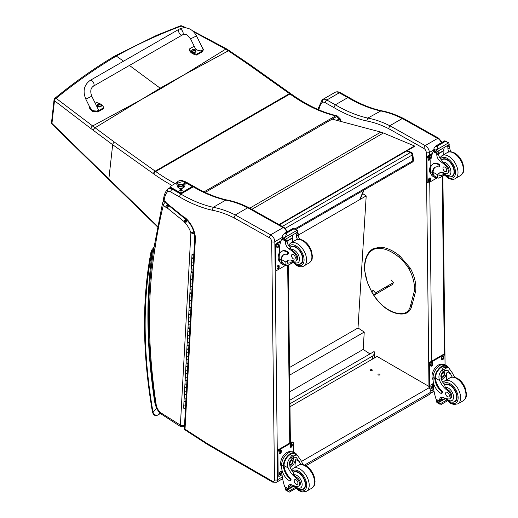 <?xml version="1.0" encoding="UTF-8"?>
<svg xmlns="http://www.w3.org/2000/svg" width="518" height="518" viewBox="0 0 518 518"><rect width="100%" height="100%" fill="white"/><g stroke="black" fill="none" stroke-linecap="round" stroke-linejoin="round"><path stroke-width="0.78" d="M183.333 75.246L160.845 88.656A88.468 51.075 -120 0 1 160.153 88.164L184.084 74.812L225.719 49.132L193.602 31.799M336.719 120.344L339.109 118.965A2.208 0.725 -44.3 0 1 340.125 118.777L337.723 116.31A2.208 0.725 135.7 0 0 336.706 116.498A2.208 1.276 -120 0 0 335.69 115.864A2.208 1.593 -77.2 0 1 336.629 115.702C321.788 112.296 306.604 105.024 291.071 93.881L290.566 93.525A2.208 1.12 125.4 0 0 289.465 93.635L155.212 171.147L114.413 142.133L95.079 127.771L160.153 88.164L129.442 65.436M123.562 61.176L116.291 56.067L115.048 55.86L156.74 35.276L180.27 25.9A2.208 1.301 69.2 0 1 180.27 25.9A2.208 1.301 69.2 0 1 181.229 26.081A2.208 1.042 -65.8 0 1 181.954 25.952A2.208 1.042 -65.8 0 1 181.973 25.958M136.94 102.033L92.657 125.952L56.099 98.323A2.208 1.224 51 0 0 54.869 98.297C74.469 82.2 94.522 68.052 115.028 55.866L115.048 55.86M336.629 115.702L336.629 115.702A2.208 2.208 0 0 1 337.723 116.31M229.435 50.66A2.208 1.055 123.1 0 0 229.409 50.647A2.208 1.055 123.1 0 0 228.386 50.809L225.719 49.132A2.208 1.107 121 0 1 226.735 48.97L192.372 30.672M184.887 27.739L181.229 26.081C159.071 34.285 137.432 44.283 116.291 56.067C95.442 68.525 75.375 82.608 56.099 98.323A2.208 1.425 129.1 0 0 54.481 100.738L90.903 128.522A86.351 39.206 56.6 0 1 93.266 130.309L112.671 144.716L108.851 178.943L51.949 123.426A2.208 1.224 135.6 0 0 52.15 124.249L52.15 124.249A2.208 1.224 135.6 0 0 52.176 124.275M93.266 130.309A2.208 1.178 -52.2 0 1 95.079 127.771L92.657 125.952A2.208 1.243 -53.7 0 0 90.903 128.522M90.08 80.452L179.189 29.15A3.309 1.91 60.1 0 1 179.377 29.066A3.309 1.91 60.1 0 1 182.582 31.229A3.309 1.91 60.1 0 1 182.491 34.894A3.309 1.91 60.1 0 1 182.304 34.978A3.309 1.91 60.1 0 1 179.099 32.815A3.309 1.91 60.1 0 1 179.189 29.15A3.309 1.91 60.1 0 1 179.377 29.066A3.309 1.91 60.1 0 1 182.582 31.229A3.309 1.91 60.1 0 1 182.491 34.894L93.382 86.189A3.309 1.91 60.1 0 0 93.473 82.524A3.309 1.91 60.1 0 0 90.268 80.368A3.309 1.91 60.1 0 0 90.08 80.452C83.987 85.03 82.569 91.259 85.82 99.145L91.757 96.212L97.967 108.761C99.851 112.212 91.854 111.7 90.339 108.275L85.82 99.145M95.215 103.192L96.342 102.545A9.104 5.802 -174.2 0 1 103.691 107.738L97.824 111.117L92.502 110.735L89.646 106.876M89.569 107.213L89.484 108.061L92.418 111.577L97.74 111.959L103.6 108.586L103.691 107.738M201.91 46.86L203.47 49.527L202.564 50.816L196.704 54.189A9.104 5.802 -174.2 0 1 189.355 48.996L194.205 46.206M190.566 38.85L195.079 47.98C196.594 51.399 204.591 51.91 202.706 48.465L196.503 35.91L190.566 38.85L187.102 35.069C186.778 34.382 183.424 34.143 182.491 34.894M189.355 48.996L189.271 49.845A9.104 5.802 5.8 0 0 196.62 55.037L202.48 51.664L203.47 49.527M196.704 54.189L196.62 55.037M101.392 105.653A2.176 1.386 -174.2 0 1 101.392 105.814A2.176 1.386 -174.2 0 1 99.093 106.973A2.176 1.386 -174.2 0 1 97.073 105.374A2.176 1.386 -174.2 0 1 97.099 105.219M97.306 104.565A2.176 1.386 5.8 0 0 97.099 105.063L97.798 104.086A2.091 1.334 -174.2 0 1 98.006 103.988A2.091 1.334 -174.2 0 1 98.006 103.982L97.798 104.086A2.091 1.334 -174.2 0 0 97.798 105.976A2.091 1.334 -174.2 0 0 100.751 106.158A2.091 1.334 -174.2 0 0 100.757 104.267L101.424 105.497A2.176 1.386 5.8 0 0 101.321 104.973M100.013 105.186A1.075 0.68 -174.2 0 0 100.175 105.089L100.233 105.109A2.823 1.774 -115.8 0 0 99.864 104.681L99.87 104.299A2.823 1.276 -51.2 0 1 100.239 104.196A1.153 0.738 5.8 0 0 100.045 104.06A2.823 1.599 121.3 0 0 99.65 104.144L99.048 104.105A2.823 1.787 -116.2 0 0 98.627 103.976L98.679 104.04A1.075 0.68 -174.2 0 0 98.537 104.118M99.819 104.973L99.87 104.299M98.627 103.976A1.153 0.738 5.8 0 0 98.426 104.086A2.823 1.463 56.6 0 1 98.828 104.235L98.828 104.617A2.823 1.586 121 0 0 98.426 104.999A1.153 0.738 5.8 0 0 98.621 105.135A2.823 1.289 -50.9 0 1 99.042 104.772L99.644 104.811A2.823 1.47 56.2 0 1 100.039 105.225A1.153 0.738 5.8 0 0 100.233 105.109M98.828 104.235L98.821 104.953M98.815 104.914L98.808 105.374M195.972 51.204A2.176 1.386 -174.2 0 1 195.972 51.366A2.176 1.386 -174.2 0 1 193.674 52.525A2.176 1.386 -174.2 0 1 191.654 50.926A2.176 1.386 -174.2 0 1 191.679 50.77M192.392 49.637A2.091 1.334 -174.2 0 1 192.579 49.54A2.091 1.334 -174.2 0 1 192.586 49.54A2.823 2.823 0 0 1 195.338 49.819L195.338 49.819A2.091 1.334 -174.2 0 1 195.331 51.709A2.091 1.334 -174.2 0 1 192.379 51.528A2.091 1.334 -174.2 0 1 192.392 49.637M194.593 50.738A1.075 0.68 -174.2 0 0 194.755 50.647L194.813 50.66A2.823 1.774 -115.8 0 0 194.444 50.233L194.451 49.851A2.823 1.276 -51.2 0 1 194.82 49.747A1.153 0.738 5.8 0 0 194.626 49.611A2.823 1.599 121.3 0 0 194.231 49.696L193.628 49.657A2.823 1.787 -116.2 0 0 193.201 49.527L193.259 49.592A1.075 0.68 -174.2 0 0 193.117 49.67M194.392 50.524L194.451 49.851M193.201 49.527A1.153 0.738 5.8 0 0 193.007 49.637A2.823 1.463 56.6 0 1 193.408 49.786L193.402 50.168A2.823 1.586 121 0 0 193.007 50.55A1.153 0.738 5.8 0 0 193.201 50.686A2.823 1.289 -50.9 0 1 193.622 50.324L194.224 50.363A2.823 1.47 56.2 0 1 194.619 50.777A1.153 0.738 5.8 0 0 194.813 50.66M193.408 49.786L193.395 50.505M193.395 50.466L193.389 50.926M406.604 151.042L410.334 152.532A2.208 1.45 -68.2 0 1 411.389 152.402L407.167 150.712M412.762 154.183A2.208 1.068 173 0 1 412.114 155.07L412.82 160.826A2.208 1.068 -7 0 0 413.468 159.939L412.762 154.183A2.208 2.208 0 0 0 411.389 152.402M294.969 228.865L412.82 160.826A2.208 1.276 60 0 1 412.38 162.121A2.208 2.208 0 0 0 413.468 159.939M282.316 226.444L410.334 152.532A2.208 1.276 60 0 1 412.114 155.07L285.353 228.257M289.905 400.149L374.119 351.528L374.76 353.405L372.837 355.918L372.643 359.019M289.95 403.768L372.837 355.918M362.341 193.356L366.2 195.895L358.009 327.965L364.245 332.057L363.163 349.436L369.981 353.917M366.2 195.895L298.232 235.133M289.808 391.789L363.163 349.436M289.614 375.142L364.245 332.057M289.53 367.508L358.009 327.965M372.002 369.755A0.965 0.557 180 0 1 372.287 370.15A0.965 0.557 180 0 1 371.322 370.707A0.965 0.557 180 0 1 370.357 370.15A0.965 0.557 180 0 1 370.953 369.632A0.965 0.557 180 0 1 372.002 369.755M379.642 374.171A0.965 0.557 180 0 1 379.927 374.566A0.965 0.557 180 0 1 378.962 375.123A0.965 0.557 180 0 1 377.998 374.566A0.965 0.557 180 0 1 378.593 374.048A0.965 0.557 180 0 1 379.642 374.171M305.911 465.753C302.583 464.232 300.123 464.063 298.536 465.261A13.248 7.647 60 0 1 305.031 465.844A13.248 7.647 60 0 1 313.791 477.505A13.248 7.647 60 0 1 311.784 488.202C315.844 484.647 314.445 484.019 315.041 481.468L314.083 476.133C312.354 471.471 309.635 468.013 305.911 465.753L429.254 394.554A4.416 2.551 -120 0 0 430.173 392.54L304.513 465.086M428.962 386.434L377.098 356.449L289.983 406.74M430.173 388.804L430.173 392.54M301.47 461.441L429.357 387.6M249.773 208.152L380.847 132.084L330.698 118.745M380.847 132.084A35.321 20.467 59.9 0 1 383.404 132.996L414.458 145.972L414.51 146.452L279.098 225.032L279.047 224.553L414.458 145.972M273.64 222.293L279.047 224.553M391.161 279.96L393.408 282.601L375.479 292.961L374.223 295.04L392.605 284.427M386.609 287.212L388.124 286.124L386.609 287.212M375.479 292.961L373.051 290.112L371.795 292.191L374.223 295.04M423.685 148.349L425.168 145.603L389.821 125.732L388.61 128.632L423.685 148.349A3.309 1.91 60 0 1 426.256 152.486L426.327 158.43M441.349 142.774A5.517 3.186 60 0 0 437.658 138.39L438.733 138.267L403.716 118.577L402.311 118.518L437.658 138.39L425.168 145.603A5.517 3.186 -120 0 1 429.377 152.467A2.208 1.256 179.3 0 1 426.256 152.486M442.139 142.321L438.778 138.287M402.311 118.518L389.821 125.732M318.868 109.848A704.681 406.85 60 0 1 318.946 109.544A30.905 17.845 60 0 1 322.118 102.376A6.624 3.827 60 0 1 325.265 102.726L333.793 107.511A153.27 88.487 -120 0 0 366.738 120.979L367.819 118.085L381.248 110.703C370.771 108.379 360.004 103.976 348.951 97.488L347.837 97.598A151.062 87.212 -120 0 0 380.309 110.871A122.067 70.474 60 0 1 402.292 118.531M318.946 109.544L318.363 108.126M322.118 102.376L322.468 99.624L322.092 99.935L318.343 108.197M333.793 107.511L335.347 104.804L347.837 97.598L339.296 92.8A2.208 1.295 -60.7 0 1 340.397 92.69L348.938 97.481M389.808 125.738A122.067 70.474 -120 0 0 367.819 118.085A151.062 87.212 60 0 1 335.347 104.804L326.806 100.006A8.832 5.096 -120 0 0 322.474 99.618L334.958 92.411A8.832 5.096 60 0 1 334.965 92.411A8.832 5.096 60 0 1 339.296 92.8L326.806 100.006A2.208 1.295 119.3 0 0 325.265 102.726M195.377 239.148L194.736 238.157L184.369 428.159A2.208 1.347 3.1 0 0 185.017 429.182L195.377 239.148A18.765 10.833 -120 0 0 185.535 218.039A3.82 2.201 -120 0 0 184.214 217.385A2.046 1.178 60 0 1 184.078 217.282A6.281 3.626 60 0 1 183.845 217.107L166.984 203.457A6.281 3.626 60 0 1 166.641 203.192A1.638 0.945 60 0 1 166.576 203.14A1.638 0.945 60 0 1 166.446 203.011A4.293 2.48 -120 0 0 165.002 201.424L164.122 200.712A2.208 1.405 5.7 0 1 163.487 199.585L163.487 199.585C163.902 195.357 165.255 191.88 167.547 189.161L170.325 187.464L167.923 188.85A8.832 5.096 -120 0 0 167.923 188.85L167.573 191.608A6.624 3.827 60 0 1 170.72 191.951L179.241 196.736L180.801 194.036L193.292 186.823L194.399 186.72C205.452 193.201 216.22 197.604 226.703 199.935L225.764 200.103A122.067 70.474 60 0 1 247.746 207.757M278.703 224.411L249.132 207.789L247.759 207.744L283.113 227.616L284.227 227.519M286.804 232.006A5.517 3.186 60 0 0 283.113 227.616L270.623 234.829L235.269 214.957L234.058 217.858L269.14 237.574L270.623 234.829A5.517 3.186 -120 0 1 274.831 241.692A2.208 1.256 179.3 0 1 271.71 241.718L274.482 479.713A3.309 1.91 60 0 1 272.138 481.099L207.763 443.881A26.496 15.294 60 0 1 206.158 442.871L185.017 429.182A2.208 1.198 122.9 0 0 185.379 430.134L206.501 443.809L206.158 442.871M247.759 207.744L235.269 214.957A122.067 70.474 -120 0 0 213.274 207.31L225.764 200.103A151.062 87.212 -120 0 1 193.292 186.823L184.887 182.103M206.507 443.816L208.223 444.891A2.208 1.276 -60 0 1 207.763 443.881M179.241 196.736A153.27 88.487 -120 0 0 212.192 210.204L213.274 207.31A151.062 87.212 60 0 1 180.801 194.036L172.261 189.238A8.832 5.096 -120 0 0 167.929 188.843M194.736 238.157L194.736 238.138C194.567 231.041 191.55 224.598 185.677 218.829L185.412 218.654M185.535 218.039L185.677 218.829M184.214 217.385L185.36 218.654M184.078 217.282L184.019 217.916A2.208 0.997 -51 0 1 183.845 217.107M166.984 203.457L167.21 204.312L166.246 203.464L165.002 201.424M166.641 203.192L166.815 204.008M166.446 203.011L166.246 203.451M167.573 191.608A30.905 17.845 60 0 0 164.122 200.712A2.208 0.997 129 0 0 164.29 201.521L165.197 202.253M163.966 201.314L163.966 201.314A3.089 1.787 60 0 1 164.038 201.275L163.966 201.314A3.089 3.089 0 0 0 162.51 203.263A3.089 2.156 13.7 0 0 163.325 205.251L165.618 207.103A4.895 2.823 -120 0 0 166.654 207.763L167.456 204.513M187.386 220.513L185.431 223.141A17.884 10.328 60 0 1 190.889 232.731A3.089 0.803 -19 0 0 193.887 232.025M187.108 220.215L184.453 222.131A4.649 2.687 -120 0 0 185.431 223.141M167.275 204.364L165.618 207.103M165.229 202.279A3.089 1.399 129 0 0 163.325 205.251A703.8 406.339 60 0 0 154.746 249.916L153.872 248.193L162.51 203.263M166.654 207.763A1.988 1.146 60 0 1 166.919 207.776L167.547 204.584M166.919 207.776A0.906 0.524 60 0 1 167.23 207.951L168.991 205.076M167.23 207.951A0.913 0.524 60 0 1 167.282 207.996L169.082 205.154M167.282 207.996L184.007 221.529L185.612 218.79M184.007 221.529A1.172 0.673 60 0 1 184.117 221.626L185.871 219.004M184.117 221.626A0.706 0.408 60 0 1 184.266 221.782L186.467 219.567M155.037 402.007L154.701 402.02L155.063 402.182M153.943 247.714L152.46 251.068L153.587 250.006M160.496 413.429L157.906 414.924C155.575 415.578 153.95 414.698 153.024 412.289A2.208 0.971 170.2 0 1 152.409 411.765L152.409 411.765C153.341 415.164 155.109 416.265 157.718 415.073L160.522 413.455M437.173 177.642A10.017 5.86 -60.7 0 1 434.576 177.247A10.017 5.86 -60.7 0 1 432.426 173.219L433.08 172.837A9.084 5.316 -60.7 0 0 435.029 176.437L438.811 178.198L444.185 175.097M437.522 177.836L437.231 174.572A15.391 8.884 60 0 1 438.727 173.277A15.391 8.884 60 0 1 445.247 173.439A4.863 2.81 60 0 0 447.312 173.491A4.863 2.81 60 0 0 446.043 166.207L446.853 165.741A4.863 2.81 60 0 1 448.122 173.018L447.312 173.491M439.646 172.863A15.391 8.884 -120 0 0 438.979 173.562L438.966 175.809L442.022 175.343L443.466 174.281M432.426 173.219L432.413 172.611A12.516 7.226 -120 0 1 434.997 167.359A12.516 7.226 -120 0 1 438.519 166.906A1.386 0.803 -120 0 0 438.908 166.854A1.386 0.803 -120 0 0 439.115 165.734A1.386 0.803 -120 0 0 438.202 164.51A10.833 6.255 -120 0 0 432.886 164.038A10.833 6.255 -120 0 0 430.646 169.114L430.672 171.633A10.017 5.86 119.3 0 0 432.847 176.275L434.576 177.247M438.811 178.198L444.347 175.265M430.859 167.036L430.788 160.891A46.937 27.098 60 0 1 433.197 151.599L433.65 151.029M446.043 166.207A24.34 14.051 60 0 0 440.527 161.499A5.679 3.276 60 0 1 436.803 155.057A31.287 18.065 60 0 1 436.752 153.593A1.101 0.667 -59 0 1 436.752 153.542L436.784 151.826M436.752 153.542L438.5 152.538A1.042 0.602 -120 0 0 437.82 151.308M436.039 152.337L433.547 150.647A3.717 2.15 -120 0 0 433.65 150.168L434.065 148.206L436.098 145.836L437.691 145.849L437.833 146.814L436.7 149.689L448.646 142.793L449.093 143.907A3.717 2.15 -120 0 0 449.21 144.509L436.039 152.337L449.21 144.509M444.832 140.792L448.646 142.793L445.312 141.446L444.832 140.792L446.568 141.77M432.886 164.038L433.54 163.656A10.833 6.255 60 0 1 438.856 164.135A1.386 0.803 60 0 1 439.776 165.352A1.386 0.803 60 0 1 439.562 166.472L438.908 166.854M433.08 172.837L433.067 172.235A12.516 7.226 60 0 1 435.334 167.184M438.539 153.794L443.965 150.66A59.324 34.253 -120 0 0 443.777 154.617M443.563 150.434L443.965 150.66M438.526 153.483L443.537 150.589A42.068 24.288 -120 0 1 444.308 147.565M438.5 152.538A31.287 18.065 -120 0 0 438.552 154.047A5.679 3.276 -120 0 0 441.809 160.146L441.75 160.794L442.819 162.082A24.34 14.051 60 0 1 446.853 165.741M433.65 150.168L435.981 151.483L436.7 149.689M430.348 166.252L430.834 164.989M435.981 151.483A3.717 2.15 -120 0 0 436.098 152.078M444.871 140.741L435.742 146.018L437.833 146.814M448.899 151.949A5.679 3.276 -120 0 1 447.908 148.647A31.287 18.065 -120 0 1 447.85 147.138L449.598 146.128A1.101 0.622 -62.5 0 1 449.598 146.18A31.287 18.065 -120 0 0 449.656 147.636A5.679 3.276 -120 0 0 451.184 151.839M449.598 146.128L448.212 145.305M447.85 147.138A1.042 0.602 -120 0 0 447.176 145.908M431.131 174.19A9.084 5.316 -60.7 0 1 429.603 170.286A9.084 5.316 -60.7 0 1 430.834 165.074M437.347 177.739L428.781 182.686A2.208 1.295 -60.7 0 1 427.674 182.796A2.208 1.295 -60.7 0 1 427.195 181.773L426.929 159.091A2.208 1.295 -60.7 0 1 428.47 156.371L432.154 154.247M430.6 178.665L430.607 179.578A1.515 0.887 -60.7 0 1 429.966 181.106A1.515 0.887 -60.7 0 1 428.794 181.52A1.515 0.887 -60.7 0 1 428.464 180.814L428.451 179.908A1.515 0.887 -60.7 0 1 429.098 178.373A1.515 0.887 -60.7 0 1 430.27 177.965A1.515 0.887 -60.7 0 1 430.6 178.665L429.972 178.315L429.985 179.222A1.515 0.887 -60.7 0 1 428.541 181.229M430.348 157.343L430.361 158.255A1.515 0.887 -60.7 0 1 429.713 159.784A1.515 0.887 -60.7 0 1 428.541 160.198A1.515 0.887 -60.7 0 1 428.211 159.492L428.205 158.586A1.515 0.887 -60.7 0 1 428.846 157.051A1.515 0.887 -60.7 0 1 430.018 156.643A1.515 0.887 -60.7 0 1 430.348 157.343L429.726 156.993L429.733 157.899A1.515 0.887 -60.7 0 1 428.295 159.907M427.674 182.796L427.052 182.446A2.208 1.295 -60.7 0 1 426.573 181.423L426.308 158.741A2.208 1.295 -60.7 0 1 427.849 156.022L432.465 153.354M429.895 177.901A1.515 0.887 -60.7 0 1 429.972 178.315M429.642 156.578A1.515 0.887 -60.7 0 1 429.726 156.993M450.071 176.865A9.933 5.737 -120 0 0 452.369 176.424A9.933 5.737 -120 0 0 452.369 164.951A9.933 5.737 -120 0 0 442.43 159.214A9.933 5.737 -120 0 0 441.556 159.939M444.82 167.113A2.648 1.528 -120 0 0 443.525 166.997A2.648 1.528 -120 0 0 443.525 170.059A2.648 1.528 -120 0 0 446.173 171.587A2.648 1.528 -120 0 0 446.574 169.451A2.648 1.528 -120 0 0 444.82 167.113M452.266 377.098A15.391 8.884 60 0 1 450.738 374.125L447.843 370.24L444.295 370.435L441.187 374.268L441.381 379.526A15.391 8.884 60 0 0 444.787 385.23L445.24 387.399A15.391 8.884 60 0 0 448.594 390.281L447.785 390.747A15.391 8.884 60 0 1 439.633 380.536C438.338 377.117 438.817 373.99 441.064 371.141L443.272 367.838L447.364 367.502L441.064 371.141M447.364 367.502L448.821 367.955L452.486 373.115A15.391 8.884 -120 0 0 454.778 377.292M433.449 387.341L431.183 388.649A2.208 1.295 -60.7 0 1 430.082 388.759A2.208 1.295 -60.7 0 1 429.597 387.736L429.338 365.054A2.208 1.295 -60.7 0 1 430.872 362.341L443.363 355.128A2.208 1.295 -60.7 0 1 444.463 355.018A2.208 1.295 -60.7 0 1 444.949 356.041L445.046 364.769A10.017 5.86 119.3 0 0 437.334 367.495A10.017 5.86 119.3 0 0 433.074 377.596L433.106 380.115A10.833 6.255 -120 0 0 440.87 393.324A1.386 0.803 -120 0 0 441.55 393.389A1.386 0.803 -120 0 0 441.135 391.258A12.516 7.226 -120 0 1 434.816 378.574L433.074 377.596M441.55 393.389L442.204 393.007A1.386 0.803 60 0 0 441.789 390.883A12.516 7.226 60 0 1 435.47 378.198L435.47 377.544L434.816 377.926L434.816 378.574M434.816 377.926A10.017 5.86 -60.7 0 1 439.309 368.201A10.017 5.86 -60.7 0 1 446.788 365.747A10.017 5.86 -60.7 0 1 448.478 367.761M441.841 397.164A5.679 3.276 60 0 0 441.407 398.815A31.287 18.065 60 0 0 441.388 400.284A1.042 0.602 60 0 1 441.174 400.77L439.672 401.638L436.085 399.242A46.937 27.098 60 0 1 433.424 387.108L433.372 382.465M446.581 400.116L439.665 404.105L438.914 402.816A3.717 2.15 60 0 1 439.018 402.344L436.525 400.647L437.211 400.252M436.525 400.647L436.467 400.906A3.717 2.15 60 0 1 436.583 401.508L437.03 402.622L439.665 404.105M435.47 377.544A9.084 5.316 -60.7 0 1 439.568 368.758A9.084 5.316 -60.7 0 1 446.328 366.556L448.821 367.955M446.412 379.882A59.324 34.253 60 0 1 447.157 372.112L445.279 376.456L441.595 380.005M444.813 370.169A6.617 3.872 -60.7 0 1 444.463 373.316M442.236 377.292A6.617 3.872 -60.7 0 1 441.006 378.451M443.259 371.186A4.416 2.584 -60.7 0 1 443.272 372.293M443.143 397.448L441.44 398.433M432.757 372.215L433.333 370.836M447.785 390.747A4.863 2.81 60 0 1 450.738 395.04A4.863 2.81 60 0 1 449.941 398.763A4.863 2.81 60 0 1 448.756 398.97A24.34 14.051 60 0 1 443.285 397.507A5.679 3.276 60 0 0 440.831 397.429A5.679 3.276 60 0 0 439.659 399.818A31.287 18.065 60 0 0 439.64 401.243A1.101 0.667 -58.8 0 0 439.64 401.288L441.388 400.284M433.1 379.733A9.084 5.316 -60.7 0 1 434.052 369.502A9.084 5.316 -60.7 0 1 442.385 364.394M429.027 387.794A2.208 1.295 -60.7 0 1 428.975 387.386L428.71 364.704A2.208 1.295 -60.7 0 1 430.251 361.985L442.741 354.778A2.208 1.295 -60.7 0 1 443.842 354.668L444.463 355.018M441.543 359.149L441.537 358.242A1.515 0.887 -60.7 0 1 442.178 356.708A1.515 0.887 -60.7 0 1 443.35 356.3A1.515 0.887 -60.7 0 1 443.68 356.999L443.693 357.906A1.515 0.887 -60.7 0 1 443.045 359.44A1.515 0.887 -60.7 0 1 441.873 359.848A1.515 0.887 -60.7 0 1 441.543 359.149M430.62 365.455L430.607 364.549A1.515 0.887 -60.7 0 1 431.254 363.014A1.515 0.887 -60.7 0 1 432.42 362.606A1.515 0.887 -60.7 0 1 432.75 363.312L432.763 364.219A1.515 0.887 -60.7 0 1 432.116 365.747A1.515 0.887 -60.7 0 1 430.944 366.161A1.515 0.887 -60.7 0 1 430.62 365.455M430.866 386.778L430.853 385.871A1.515 0.887 -60.7 0 1 431.5 384.337A1.515 0.887 -60.7 0 1 432.672 383.929A1.515 0.887 -60.7 0 1 433.003 384.634L433.009 385.541A1.515 0.887 -60.7 0 1 432.368 387.069A1.515 0.887 -60.7 0 1 431.196 387.483A1.515 0.887 -60.7 0 1 430.866 386.778M442.974 356.235A1.515 0.887 -60.7 0 1 443.058 356.649L443.065 357.556A1.515 0.887 -60.7 0 1 441.627 359.563M432.044 362.542A1.515 0.887 -60.7 0 1 432.129 362.956L432.141 363.869A1.515 0.887 -60.7 0 1 430.698 365.87M432.297 383.864A1.515 0.887 -60.7 0 1 432.375 384.278L432.388 385.191A1.515 0.887 -60.7 0 1 430.944 387.192M441.33 375.304A2.085 1.217 119.3 0 0 442.294 373.575M441.252 375.848A2.085 1.217 119.3 0 0 441.705 376.767A2.085 1.217 119.3 0 0 443.79 375.55A2.085 1.217 119.3 0 0 443.745 373.135A2.085 1.217 119.3 0 0 442.722 373.232M441.252 375.945A2.26 1.321 119.3 0 0 442.884 376.871A2.26 1.321 119.3 0 0 444.444 374.067A2.26 1.321 119.3 0 0 442.78 373.193A2.26 1.321 119.3 0 0 441.252 375.919A2.26 1.321 119.3 0 0 441.252 375.945M441.142 376.003A2.415 1.412 119.3 0 0 442.916 376.975A2.415 1.412 119.3 0 0 444.554 374.061A2.415 1.412 119.3 0 0 442.838 373.031A2.415 1.412 119.3 0 0 441.142 376.003M444.554 373.996A2.584 1.515 119.3 0 0 444.554 373.925A2.584 1.515 119.3 0 0 443.991 372.695A2.584 1.515 119.3 0 0 441.996 373.4A2.584 1.515 119.3 0 0 440.896 376.01A2.584 1.515 119.3 0 0 441.459 377.208A2.584 1.515 119.3 0 0 442.799 377.046A2.584 1.515 119.3 0 0 442.858 377.013M444.515 384.88A9.933 5.737 60 0 1 445.059 384.485A9.933 5.737 60 0 1 449.935 384.926A9.933 5.737 60 0 1 456.5 393.674A9.933 5.737 60 0 1 454.998 401.696A9.933 5.737 60 0 1 452.7 402.136M448.594 390.281A4.863 2.81 60 0 1 451.547 394.574A4.863 2.81 60 0 1 450.751 398.29L449.941 398.763M447.5 396.743A2.648 1.528 -120 0 0 448.802 396.859A2.648 1.528 -120 0 0 448.802 393.803A2.648 1.528 -120 0 0 446.153 392.268A2.648 1.528 -120 0 0 445.752 394.412A2.648 1.528 -120 0 0 447.5 396.743M285.748 265.067A10.017 5.86 -60.7 0 1 283.145 264.672A10.017 5.86 -60.7 0 1 280.996 260.645L281.656 260.263A9.084 5.316 -60.7 0 0 283.599 263.863L287.386 265.624L292.754 262.522M286.091 265.261L285.806 261.998A15.391 8.884 60 0 1 287.296 260.703A15.391 8.884 60 0 1 293.823 260.865A4.863 2.81 60 0 0 295.882 260.917A4.863 2.81 60 0 0 294.613 253.632L295.428 253.166A4.863 2.81 60 0 1 296.697 260.444L295.882 260.917M288.222 260.289A15.391 8.884 -120 0 0 287.555 260.988L287.535 263.235L290.592 262.768L292.035 261.707M280.996 260.645L280.989 260.036A12.516 7.226 -120 0 1 283.566 254.785A12.516 7.226 -120 0 1 287.089 254.325A1.386 0.803 -120 0 0 287.484 254.28A1.386 0.803 -120 0 0 287.691 253.16A1.386 0.803 -120 0 0 286.778 251.936A10.833 6.255 -120 0 0 281.462 251.457A10.833 6.255 -120 0 0 279.215 256.539L279.247 259.058A10.017 5.86 119.3 0 0 281.423 263.701L283.145 264.672M287.386 265.624L292.923 262.691M279.435 254.461L279.357 248.316A46.937 27.098 60 0 1 281.773 239.025L282.226 238.455M294.613 253.632A24.34 14.051 60 0 0 289.102 248.925A5.679 3.276 60 0 1 285.379 242.482A31.287 18.065 60 0 1 285.321 241.019A1.101 0.667 -59 0 1 285.321 240.967L285.353 239.251M285.321 240.967L287.069 239.964A1.042 0.602 -120 0 0 286.396 238.733M284.615 239.763L282.122 238.073A3.717 2.15 -120 0 0 282.226 237.594L282.64 235.632L284.673 233.262L286.266 233.275L286.409 234.233L285.276 237.114L297.215 230.219L297.669 231.332A3.717 2.15 -120 0 0 297.785 231.934L284.615 239.763L297.785 231.934M293.408 228.218L297.215 230.219L293.887 228.872L293.408 228.218L295.143 229.196M281.462 251.457L282.116 251.081A10.833 6.255 60 0 1 287.432 251.56A1.386 0.803 60 0 1 288.345 252.778A1.386 0.803 60 0 1 288.137 253.898L287.484 254.28M281.656 260.263L281.643 259.66A12.516 7.226 60 0 1 283.903 254.61M287.114 241.22L292.541 238.086A59.324 34.253 -120 0 0 292.353 242.042M292.139 237.859L292.541 238.086M287.095 240.909L292.113 238.015A42.068 24.288 -120 0 1 292.884 234.991M287.069 239.964A31.287 18.065 -120 0 0 287.127 241.472A5.679 3.276 -120 0 0 290.384 247.572L290.326 248.219L291.394 249.501A24.34 14.051 60 0 1 295.428 253.166M282.226 237.594L284.557 238.908L285.276 237.114M278.924 253.678L279.409 252.415M284.557 238.908A3.717 2.15 -120 0 0 284.673 239.504M293.447 228.166L284.311 233.443L286.409 234.233M297.468 239.374A5.679 3.276 -120 0 1 296.484 236.072A31.287 18.065 -120 0 1 296.425 234.563L298.174 233.553A1.101 0.622 -62.5 0 1 298.174 233.605A31.287 18.065 -120 0 0 298.232 235.062A5.679 3.276 -120 0 0 299.76 239.264M298.174 233.553L296.788 232.731M296.425 234.563A1.042 0.602 -120 0 0 295.746 233.333M279.701 261.616A9.084 5.316 -60.7 0 1 278.179 257.711A9.084 5.316 -60.7 0 1 279.409 252.499M285.923 265.164L277.35 270.111A2.208 1.295 -60.7 0 1 276.249 270.221A2.208 1.295 -60.7 0 1 275.77 269.198L275.505 246.516A2.208 1.295 -60.7 0 1 277.046 243.797L280.73 241.673M279.17 266.09L279.183 267.003A1.515 0.887 -60.7 0 1 278.535 268.531A1.515 0.887 -60.7 0 1 277.363 268.946A1.515 0.887 -60.7 0 1 277.039 268.24L277.026 267.333A1.515 0.887 -60.7 0 1 277.674 265.799A1.515 0.887 -60.7 0 1 278.839 265.391A1.515 0.887 -60.7 0 1 279.17 266.09L278.548 265.74L278.561 266.647A1.515 0.887 -60.7 0 1 277.117 268.654M278.924 244.768L278.937 245.681A1.515 0.887 -60.7 0 1 278.289 247.209A1.515 0.887 -60.7 0 1 277.117 247.623A1.515 0.887 -60.7 0 1 276.787 246.918L276.774 246.011A1.515 0.887 -60.7 0 1 277.421 244.477A1.515 0.887 -60.7 0 1 278.593 244.069A1.515 0.887 -60.7 0 1 278.924 244.768L278.302 244.418L278.308 245.325A1.515 0.887 -60.7 0 1 276.871 247.332M276.249 270.221L275.628 269.872A2.208 1.295 -60.7 0 1 275.149 268.848L274.883 246.167A2.208 1.295 -60.7 0 1 276.424 243.447L281.041 240.779M278.464 265.326A1.515 0.887 -60.7 0 1 278.548 265.74M278.218 244.004A1.515 0.887 -60.7 0 1 278.302 244.418M298.646 264.29A9.933 5.737 -120 0 0 300.945 263.85A9.933 5.737 -120 0 0 300.945 252.376A9.933 5.737 -120 0 0 291.006 246.639A9.933 5.737 -120 0 0 290.132 247.364M293.395 254.539A2.648 1.528 -120 0 0 292.094 254.422A2.648 1.528 -120 0 0 292.094 257.485A2.648 1.528 -120 0 0 294.742 259.013A2.648 1.528 -120 0 0 295.143 256.87A2.648 1.528 -120 0 0 293.395 254.539M300.835 464.523A15.391 8.884 60 0 1 299.307 461.551L296.419 457.666L292.871 457.86L289.763 461.693L289.957 466.951A15.391 8.884 60 0 0 293.356 472.656L293.816 474.818A15.391 8.884 60 0 0 297.17 477.706L296.354 478.172A15.391 8.884 60 0 1 288.209 467.961C286.914 464.542 287.393 461.409 289.64 458.566L291.848 455.264L295.94 454.927L289.64 458.566M295.94 454.927L297.397 455.38L301.055 460.541A15.391 8.884 -120 0 0 303.347 464.717M290.125 480.814L290.779 480.432A1.386 0.803 60 0 0 290.365 478.308A12.516 7.226 60 0 1 284.045 465.624L284.045 464.97L283.385 465.352A10.017 5.86 -60.7 0 1 287.885 455.626A10.017 5.86 -60.7 0 1 295.357 453.172L293.635 452.201A10.017 5.86 119.3 0 0 285.91 454.921A10.017 5.86 119.3 0 0 281.65 465.022L281.682 467.54A10.833 6.255 -120 0 0 289.445 480.749A1.386 0.803 -120 0 0 290.125 480.814A1.386 0.803 -120 0 0 289.711 478.684A12.516 7.226 -120 0 1 283.391 465.999L281.65 465.022M283.385 465.352L283.391 465.999M295.357 453.172A10.017 5.86 -60.7 0 1 297.054 455.186M290.417 484.589A5.679 3.276 60 0 0 289.983 486.234A31.287 18.065 60 0 0 289.963 487.71A1.042 0.602 60 0 1 289.743 488.196L288.248 489.063L284.66 486.667A46.937 27.098 60 0 1 281.999 474.527L281.947 469.891M295.15 487.542L288.241 491.53L287.49 490.242A3.717 2.15 60 0 1 287.594 489.769L285.094 488.073L285.787 487.678M285.094 488.073L285.042 488.332A3.717 2.15 60 0 1 285.153 488.934L285.606 490.047L288.241 491.53M284.045 464.97A9.084 5.316 -60.7 0 1 288.144 456.183A9.084 5.316 -60.7 0 1 294.904 453.982L297.397 455.38M294.988 467.307A59.324 34.253 60 0 1 295.733 459.537L293.855 463.882L290.171 467.43M293.389 457.595A6.617 3.872 -60.7 0 1 293.039 460.742M290.812 464.717A6.617 3.872 -60.7 0 1 289.581 465.876M291.835 458.611A4.416 2.584 -60.7 0 1 291.848 459.719M291.718 484.874L290.015 485.858M281.326 459.641L281.902 458.262M296.354 478.172A4.863 2.81 60 0 1 299.307 482.465A4.863 2.81 60 0 1 298.51 486.188A4.863 2.81 60 0 1 297.332 486.396A24.34 14.051 60 0 1 291.854 484.932A5.679 3.276 60 0 0 289.407 484.854A5.679 3.276 60 0 0 288.235 487.244A31.287 18.065 60 0 0 288.215 488.668A1.101 0.667 -58.8 0 0 288.215 488.714L289.963 487.71M281.675 467.158A9.084 5.316 -60.7 0 1 282.627 456.928A9.084 5.316 -60.7 0 1 290.961 451.819M282.025 474.766L279.759 476.074A2.208 1.295 -60.7 0 1 278.652 476.184L278.03 475.835A2.208 1.295 -60.7 0 1 277.551 474.812L277.285 452.13A2.208 1.295 -60.7 0 1 278.826 449.41L291.31 442.204A2.208 1.295 -60.7 0 1 292.417 442.094L293.039 442.443A2.208 1.295 -60.7 0 1 293.518 443.466L293.622 452.195M278.652 476.184A2.208 1.295 -60.7 0 1 278.172 475.161L277.907 452.479A2.208 1.295 -60.7 0 1 279.448 449.766L291.938 442.553A2.208 1.295 -60.7 0 1 293.039 442.443M290.119 446.574L290.106 445.668A1.515 0.887 -60.7 0 1 290.753 444.133A1.515 0.887 -60.7 0 1 291.925 443.719A1.515 0.887 -60.7 0 1 292.256 444.425L292.262 445.331A1.515 0.887 -60.7 0 1 291.621 446.866A1.515 0.887 -60.7 0 1 290.449 447.274A1.515 0.887 -60.7 0 1 290.119 446.574M279.189 452.881L279.183 451.974A1.515 0.887 -60.7 0 1 279.824 450.44A1.515 0.887 -60.7 0 1 280.996 450.032A1.515 0.887 -60.7 0 1 281.326 450.738L281.339 451.644A1.515 0.887 -60.7 0 1 280.691 453.172A1.515 0.887 -60.7 0 1 279.519 453.587A1.515 0.887 -60.7 0 1 279.189 452.881M279.442 474.203L279.429 473.297A1.515 0.887 -60.7 0 1 280.076 471.762A1.515 0.887 -60.7 0 1 281.248 471.354A1.515 0.887 -60.7 0 1 281.578 472.06L281.585 472.966A1.515 0.887 -60.7 0 1 280.937 474.494A1.515 0.887 -60.7 0 1 279.772 474.909A1.515 0.887 -60.7 0 1 279.442 474.203M291.55 443.661A1.515 0.887 -60.7 0 1 291.628 444.075L291.64 444.981A1.515 0.887 -60.7 0 1 290.197 446.989M280.62 449.967A1.515 0.887 -60.7 0 1 280.704 450.382L280.711 451.295A1.515 0.887 -60.7 0 1 279.273 453.295M280.873 471.289A1.515 0.887 -60.7 0 1 280.95 471.704L280.963 472.617A1.515 0.887 -60.7 0 1 279.519 474.617M289.905 462.729A2.085 1.217 119.3 0 0 290.87 461.001M289.827 463.273A2.085 1.217 119.3 0 0 290.281 464.193A2.085 1.217 119.3 0 0 292.366 462.975A2.085 1.217 119.3 0 0 292.32 460.56A2.085 1.217 119.3 0 0 291.297 460.657M289.827 463.37A2.26 1.321 119.3 0 0 291.459 464.296A2.26 1.321 119.3 0 0 293.02 461.493A2.26 1.321 119.3 0 0 291.356 460.619A2.26 1.321 119.3 0 0 289.827 463.345A2.26 1.321 119.3 0 0 289.827 463.37M289.717 463.429A2.415 1.412 119.3 0 0 291.492 464.4A2.415 1.412 119.3 0 0 293.13 461.486A2.415 1.412 119.3 0 0 291.414 460.457A2.415 1.412 119.3 0 0 289.717 463.429M293.13 461.421A2.584 1.515 119.3 0 0 293.13 461.35A2.584 1.515 119.3 0 0 292.566 460.12A2.584 1.515 119.3 0 0 290.572 460.826A2.584 1.515 119.3 0 0 289.471 463.435A2.584 1.515 119.3 0 0 290.035 464.633A2.584 1.515 119.3 0 0 291.375 464.471A2.584 1.515 119.3 0 0 291.433 464.439M293.091 472.306A9.933 5.737 60 0 1 293.635 471.911A9.933 5.737 60 0 1 298.51 472.351A9.933 5.737 60 0 1 305.076 481.099A9.933 5.737 60 0 1 303.567 489.121A9.933 5.737 60 0 1 301.275 489.562M297.17 477.706A4.863 2.81 60 0 1 300.123 481.999A4.863 2.81 60 0 1 299.326 485.716L298.51 486.188M296.076 484.168A2.648 1.528 -120 0 0 297.371 484.285A2.648 1.528 -120 0 0 297.371 481.228A2.648 1.528 -120 0 0 294.723 479.694A2.648 1.528 -120 0 0 294.321 481.837A2.648 1.528 -120 0 0 296.076 484.168M178.263 187.71A2.758 1.573 179.3 0 1 179.914 186.428M182.064 186.234A2.758 1.573 179.3 0 1 179.28 186.053A2.758 1.573 179.3 0 0 182.064 186.234L182.083 188.384L182.064 186.234A2.758 1.573 179.3 0 0 182.686 186.014A2.758 1.573 179.3 0 1 182.064 186.234M182.42 184.803A3.73 2.124 179.3 0 1 178.438 184.453A3.73 2.124 179.3 0 1 177.402 182.239A3.73 2.124 -0.7 0 0 178.438 184.453A3.73 2.124 -0.7 0 0 182.42 184.803A3.73 2.124 -0.7 0 0 184.473 182.155A3.73 2.124 179.3 0 1 182.42 184.803L182.595 186.04L182.42 184.803M182.362 184.395A3.587 2.04 179.3 0 1 177.357 182.576A3.587 2.04 179.3 0 1 179.519 180.672A3.587 2.04 179.3 0 1 184.525 182.491A3.587 2.04 179.3 0 1 182.362 184.395L182.368 184.732L182.362 184.395M177.37 182.744A3.587 2.04 -0.7 0 0 177.363 182.906A3.587 2.04 -0.7 0 0 182.368 184.732A3.587 2.04 -0.7 0 0 184.531 182.822A3.587 2.04 -0.7 0 0 184.518 182.66A3.587 2.04 179.3 0 1 180.97 184.907A3.587 2.04 179.3 0 1 177.37 182.744M177.648 183.366A11.04 8.353 -37.3 0 1 184.233 181.695A3.587 2.04 -0.7 0 0 179.519 180.672A3.587 2.04 -0.7 0 0 177.648 183.366A3.587 2.04 -0.7 0 0 182.362 184.395A3.587 2.04 -0.7 0 0 184.233 181.695A11.04 8.353 142.7 0 0 177.648 183.366M181.857 189.821A1.243 0.706 179.3 0 1 181.986 190.747A1.243 0.706 179.3 0 1 180.109 190.838A1.243 0.706 179.3 0 1 180.005 190.773A1.243 0.706 179.3 0 1 180.109 189.841M180.439 180.517A1.101 0.628 179.3 0 1 181.572 180.517M176.722 182.627L170.454 186.253A1.101 0.628 179.3 0 0 170.131 186.7A1.101 0.628 179.3 0 0 170.454 187.14L180.206 192.618L180.212 193.039A1.101 0.628 -0.7 0 0 181.773 193.026L191.53 187.393A1.101 0.628 -0.7 0 0 191.854 186.94A1.101 0.628 -0.7 0 0 191.789 186.733M170.195 186.907A1.101 0.628 -0.7 0 0 170.137 187.121A1.101 0.628 -0.7 0 0 170.454 187.555L180.212 193.039M184.285 186.784A3.315 1.891 -0.7 0 0 183.741 185.949M178.224 186.014A3.315 1.891 -0.7 0 0 177.693 186.862M185.146 182.498L191.524 186.085A1.101 0.628 179.3 0 1 191.848 186.525A1.101 0.628 179.3 0 1 191.524 186.972L191.53 187.393M181.773 193.026L181.766 192.605A1.101 0.628 179.3 0 1 180.206 192.618M183.793 185.586A3.315 1.891 179.3 0 1 184.304 186.571A3.315 1.891 179.3 0 1 182.271 188.345A3.315 1.891 179.3 0 1 178.645 187.963A3.315 1.891 179.3 0 1 177.674 186.648A3.315 1.891 179.3 0 1 178.16 185.651M181.766 192.605L191.524 186.972M181.222 190.624L181.3 190.274M181.158 190.002L180.529 189.834L180.756 190.63M180.529 189.834A0.771 0.44 -0.7 0 0 180.348 189.944L180.737 190.184L180.4 190.462A0.725 0.414 179.3 0 0 180.555 190.553L181.442 190.54A0.771 0.44 -0.7 0 0 181.624 190.436L181.313 190.287M181.423 189.821A0.771 0.44 -0.7 0 1 181.611 189.925L181.235 190.177M182.058 190.248A1.075 0.615 179.3 0 1 182.064 190.32A1.075 0.615 179.3 0 1 181.87 190.682A1.075 0.615 179.3 0 1 181.76 190.754A1.075 0.615 179.3 0 1 180.115 190.702A1.075 0.615 179.3 0 1 179.914 190.346A1.075 0.615 179.3 0 1 179.921 190.274M181.76 190.611A1.075 0.615 179.3 0 1 180.588 190.76A1.075 0.615 179.3 0 1 179.908 190.203A1.075 0.615 179.3 0 1 180.983 189.575A1.075 0.615 179.3 0 1 182.064 190.177A1.075 0.615 179.3 0 1 181.76 190.611M193.816 254.96L193.81 254.96A1.062 0.647 3.1 0 1 192.644 255.057A1.062 0.647 3.1 0 1 192.003 254.416L191.815 257.906A1.062 0.647 3.1 0 0 192.45 258.547A1.062 0.647 3.1 0 0 193.622 258.45A1.062 0.647 -176.9 0 1 192.456 258.547A1.062 0.647 -176.9 0 1 191.815 257.906L191.628 261.396A1.062 0.647 3.1 0 0 192.269 262.037A1.062 0.647 3.1 0 0 193.441 261.933L193.428 261.94A1.062 0.647 -176.9 0 1 192.262 262.037A1.062 0.647 -176.9 0 1 191.628 261.396L191.433 264.886A1.062 0.647 3.1 0 0 192.068 265.52A1.062 0.647 3.1 0 0 193.24 265.43L193.246 265.423A1.062 0.647 -176.9 0 1 192.074 265.527A1.062 0.647 -176.9 0 1 191.433 264.886A1.062 0.647 -176.9 0 1 191.744 264.458M193.052 268.913A1.062 0.647 -176.9 0 1 191.88 269.01A1.062 0.647 -176.9 0 1 191.246 268.376A1.062 0.647 3.1 0 0 191.887 269.01A1.062 0.647 3.1 0 0 193.059 268.913L192.864 272.403A1.062 0.647 -176.9 0 1 191.692 272.5A1.062 0.647 -176.9 0 1 191.051 271.859A1.062 0.647 3.1 0 0 191.692 272.5A1.062 0.647 3.1 0 0 192.858 272.403M191.433 264.886L190.864 275.349A1.062 0.647 3.1 0 0 191.505 275.99A1.062 0.647 3.1 0 0 192.677 275.887L192.67 275.893A1.062 0.647 -176.9 0 1 191.498 275.99A1.062 0.647 -176.9 0 1 190.864 275.349L190.676 278.839A1.062 0.647 3.1 0 0 191.31 279.48A1.062 0.647 3.1 0 0 192.482 279.383L192.489 279.377A1.062 0.647 -176.9 0 1 191.317 279.48A1.062 0.647 -176.9 0 1 190.676 278.839A1.062 0.647 -176.9 0 1 190.987 278.412M192.288 282.873A1.062 0.647 -176.9 0 1 191.116 282.964A1.062 0.647 -176.9 0 1 190.482 282.329A1.062 0.647 3.1 0 0 191.123 282.97A1.062 0.647 3.1 0 0 192.295 282.867L192.107 286.357A1.062 0.647 -176.9 0 1 190.935 286.454A1.062 0.647 -176.9 0 1 190.294 285.819A1.062 0.647 3.1 0 0 190.928 286.454A1.062 0.647 3.1 0 0 192.1 286.357M190.676 278.839L190.1 289.303A1.062 0.647 3.1 0 0 190.741 289.944A1.062 0.647 3.1 0 0 191.913 289.84L191.906 289.847A1.062 0.647 -176.9 0 1 190.741 289.944A1.062 0.647 -176.9 0 1 190.1 289.303L189.912 292.793A1.062 0.647 3.1 0 0 190.546 293.434A1.062 0.647 3.1 0 0 191.718 293.337L191.725 293.33A1.062 0.647 -176.9 0 1 190.553 293.434A1.062 0.647 -176.9 0 1 189.912 292.793A1.062 0.647 -176.9 0 1 190.223 292.366M191.53 296.827A1.062 0.647 -176.9 0 1 190.359 296.918A1.062 0.647 -176.9 0 1 189.724 296.283A1.062 0.647 3.1 0 0 190.365 296.924A1.062 0.647 3.1 0 0 191.537 296.82L191.343 300.31A1.062 0.647 -176.9 0 1 190.171 300.408A1.062 0.647 -176.9 0 1 189.53 299.773A1.062 0.647 3.1 0 0 190.171 300.408A1.062 0.647 3.1 0 0 191.336 300.31M189.912 292.793L189.342 303.263A1.062 0.647 3.1 0 0 189.983 303.898A1.062 0.647 3.1 0 0 191.155 303.801L191.148 303.801A1.062 0.647 -176.9 0 1 189.976 303.898A1.062 0.647 -176.9 0 1 189.342 303.263L189.154 306.747A1.062 0.647 3.1 0 0 189.789 307.388A1.062 0.647 3.1 0 0 190.954 307.291L190.967 307.284A1.062 0.647 -176.9 0 1 189.795 307.388A1.062 0.647 -176.9 0 1 189.154 306.747A1.062 0.647 -176.9 0 1 189.459 306.319M190.766 310.781A1.062 0.647 -176.9 0 1 189.594 310.878A1.062 0.647 -176.9 0 1 188.96 310.237A1.062 0.647 3.1 0 0 189.601 310.878A1.062 0.647 3.1 0 0 190.773 310.774L190.585 314.264A1.062 0.647 -176.9 0 1 189.413 314.368A1.062 0.647 -176.9 0 1 188.772 313.727A1.062 0.647 3.1 0 0 189.407 314.361A1.062 0.647 3.1 0 0 190.579 314.271M189.154 306.747L188.578 317.217A1.062 0.647 3.1 0 0 189.219 317.851A1.062 0.647 3.1 0 0 190.391 317.754L190.384 317.754A1.062 0.647 -176.9 0 1 189.219 317.851A1.062 0.647 -176.9 0 1 188.578 317.217L188.39 320.7A1.062 0.647 3.1 0 0 189.025 321.341A1.062 0.647 3.1 0 0 190.197 321.244L190.203 321.244A1.062 0.647 -176.9 0 1 189.031 321.341A1.062 0.647 -176.9 0 1 188.39 320.7A1.062 0.647 -176.9 0 1 188.701 320.279M190.009 324.734A1.062 0.647 -176.9 0 1 188.837 324.831A1.062 0.647 -176.9 0 1 188.202 324.19A1.062 0.647 3.1 0 0 188.843 324.831A1.062 0.647 3.1 0 0 190.015 324.728L189.821 328.218A1.062 0.647 -176.9 0 1 188.649 328.321A1.062 0.647 -176.9 0 1 188.008 327.68A1.062 0.647 3.1 0 0 188.643 328.321A1.062 0.647 3.1 0 0 189.815 328.224M188.39 320.7L187.82 331.17A1.062 0.647 3.1 0 0 188.461 331.811A1.062 0.647 3.1 0 0 189.633 331.708L189.627 331.714A1.062 0.647 -176.9 0 1 188.455 331.805A1.062 0.647 -176.9 0 1 187.82 331.17L187.626 334.66A1.062 0.647 3.1 0 0 188.267 335.295A1.062 0.647 3.1 0 0 189.433 335.198L189.439 335.198A1.062 0.647 -176.9 0 1 188.267 335.295A1.062 0.647 -176.9 0 1 187.626 334.66A1.062 0.647 -176.9 0 1 187.937 334.233M189.245 338.688A1.062 0.647 -176.9 0 1 188.073 338.785A1.062 0.647 -176.9 0 1 187.438 338.144A1.062 0.647 3.1 0 0 188.079 338.785A1.062 0.647 3.1 0 0 189.251 338.681L189.064 342.171A1.062 0.647 -176.9 0 1 187.892 342.275A1.062 0.647 -176.9 0 1 187.251 341.634A1.062 0.647 3.1 0 0 187.885 342.275A1.062 0.647 3.1 0 0 189.057 342.178M187.626 334.66L187.056 345.124A1.062 0.647 3.1 0 0 187.697 345.765A1.062 0.647 3.1 0 0 188.869 345.661L188.863 345.668A1.062 0.647 -176.9 0 1 187.697 345.765A1.062 0.647 -176.9 0 1 187.056 345.124L186.869 348.614A1.062 0.647 3.1 0 0 187.503 349.249A1.062 0.647 3.1 0 0 188.675 349.158L188.681 349.151A1.062 0.647 -176.9 0 1 187.51 349.255A1.062 0.647 -176.9 0 1 186.869 348.614A1.062 0.647 -176.9 0 1 187.179 348.187M188.481 352.641A1.062 0.647 -176.9 0 1 187.315 352.739A1.062 0.647 -176.9 0 1 186.681 352.104A1.062 0.647 3.1 0 0 187.315 352.739A1.062 0.647 3.1 0 0 188.494 352.641L188.299 356.125A1.062 0.647 -176.9 0 1 187.127 356.229A1.062 0.647 -176.9 0 1 186.486 355.588A1.062 0.647 3.1 0 0 187.121 356.229A1.062 0.647 3.1 0 0 188.293 356.131M186.869 348.614L186.299 359.078A1.062 0.647 3.1 0 0 186.94 359.719A1.062 0.647 3.1 0 0 188.112 359.615L188.105 359.621A1.062 0.647 -176.9 0 1 186.933 359.719A1.062 0.647 -176.9 0 1 186.299 359.078L186.104 362.568A1.062 0.647 3.1 0 0 186.745 363.202A1.062 0.647 3.1 0 0 187.911 363.112L187.917 363.105A1.062 0.647 -176.9 0 1 186.745 363.209A1.062 0.647 -176.9 0 1 186.104 362.568A1.062 0.647 -176.9 0 1 186.415 362.14M187.723 366.595A1.062 0.647 -176.9 0 1 186.551 366.692A1.062 0.647 -176.9 0 1 185.917 366.058A1.062 0.647 3.1 0 0 186.558 366.692A1.062 0.647 3.1 0 0 187.73 366.595L187.542 370.085A1.062 0.647 -176.9 0 1 186.37 370.182A1.062 0.647 -176.9 0 1 185.729 369.541A1.062 0.647 3.1 0 0 186.363 370.182A1.062 0.647 3.1 0 0 187.535 370.085M186.104 362.568L185.535 373.031A1.062 0.647 3.1 0 0 186.176 373.672A1.062 0.647 3.1 0 0 187.348 373.569L187.341 373.575A1.062 0.647 -176.9 0 1 186.169 373.672A1.062 0.647 -176.9 0 1 185.535 373.031L185.347 376.521A1.062 0.647 3.1 0 0 185.981 377.162A1.062 0.647 3.1 0 0 187.153 377.065L187.16 377.059A1.062 0.647 -176.9 0 1 185.988 377.162A1.062 0.647 -176.9 0 1 185.347 376.521A1.062 0.647 -176.9 0 1 185.658 376.094M186.959 380.555A1.062 0.647 -176.9 0 1 185.794 380.646A1.062 0.647 -176.9 0 1 185.153 380.011A1.062 0.647 3.1 0 0 185.794 380.652A1.062 0.647 3.1 0 0 186.966 380.549L186.778 384.039A1.062 0.647 -176.9 0 1 185.606 384.136A1.062 0.647 -176.9 0 1 184.965 383.501A1.062 0.647 3.1 0 0 185.599 384.136A1.062 0.647 3.1 0 0 186.771 384.039M185.347 376.521L184.777 386.985A1.062 0.647 3.1 0 0 185.418 387.626A1.062 0.647 3.1 0 0 186.59 387.529L186.584 387.529A1.062 0.647 -176.9 0 1 185.412 387.626A1.062 0.647 -176.9 0 1 184.777 386.985L184.583 390.475A1.062 0.647 3.1 0 0 185.224 391.116A1.062 0.647 3.1 0 0 186.389 391.019L186.396 391.012A1.062 0.647 -176.9 0 1 185.224 391.116A1.062 0.647 -176.9 0 1 184.583 390.475A1.062 0.647 -176.9 0 1 184.894 390.048M186.202 394.509A1.062 0.647 -176.9 0 1 185.03 394.606A1.062 0.647 -176.9 0 1 184.395 393.965A1.062 0.647 3.1 0 0 185.036 394.606A1.062 0.647 3.1 0 0 186.208 394.502L186.02 397.992A1.062 0.647 -176.9 0 1 184.842 398.096A1.062 0.647 -176.9 0 1 184.201 397.455A1.062 0.647 3.1 0 0 184.842 398.089A1.062 0.647 3.1 0 0 186.007 397.999M184.583 390.475L184.013 400.945A1.062 0.647 3.1 0 0 184.654 401.579A1.062 0.647 3.1 0 0 185.826 401.482L185.82 401.482A1.062 0.647 -176.9 0 1 184.648 401.579A1.062 0.647 -176.9 0 1 184.013 400.945L183.825 404.428A1.062 0.647 3.1 0 0 184.46 405.07A1.062 0.647 3.1 0 0 185.632 404.972L185.638 404.966A1.062 0.647 -176.9 0 1 184.466 405.07A1.062 0.647 -176.9 0 1 183.825 404.428A1.062 0.647 -176.9 0 1 184.136 404.001M193.622 258.45L193.81 254.96M193.842 254.48L193.434 254.72A0.531 0.324 -176.9 0 1 192.534 254.448A0.531 0.324 -176.9 0 1 193.57 254.396L193.557 254.649M184.201 397.455A1.062 0.647 -176.9 0 1 184.512 397.028M184.965 383.501A1.062 0.647 -176.9 0 1 185.276 383.074M185.729 369.541A1.062 0.647 -176.9 0 1 186.033 369.12M186.486 355.588A1.062 0.647 -176.9 0 1 186.797 355.16M187.251 341.634A1.062 0.647 -176.9 0 1 187.561 341.207M188.008 327.68A1.062 0.647 -176.9 0 1 188.319 327.253M188.772 313.727A1.062 0.647 -176.9 0 1 189.083 313.299M189.53 299.773A1.062 0.647 -176.9 0 1 189.841 299.346M190.294 285.819A1.062 0.647 -176.9 0 1 190.605 285.392M191.051 271.859A1.062 0.647 -176.9 0 1 191.362 271.432M191.815 257.906A1.062 0.647 -176.9 0 1 192.126 257.478M185.444 408.456A1.062 0.647 -176.9 0 1 184.272 408.56A1.062 0.647 -176.9 0 1 183.631 407.919L183.825 404.428M193.46 254.319L192.579 254.448L193.46 254.319M402.344 313.474A38.397 22.17 -120 0 1 387.574 309.214A0.829 0.46 121.9 0 0 387.723 309.583C393.117 312.917 398.206 314.374 403.004 313.96L402.344 313.474A23.129 13.351 60 0 0 410.586 305.355L411.739 305.497L411.752 304.681L411.739 305.497M403.004 313.96L402.978 313.966C407.808 313.532 410.813 310.606 411.978 305.186L415.701 291.058A0.829 0.583 14.8 0 0 415.714 290.999M393.408 282.601L392.327 284.881L392.016 284.764M184.084 74.812L228.386 50.809L248.666 64.62A2.208 1.12 125.4 0 1 249.76 64.504L226.735 48.97A2.208 1.107 121 0 1 226.754 48.983M205.186 192.431L336.706 116.498L339.109 118.965A2.208 1.276 60 0 1 340.106 121.244M359.887 199.262L363.623 190.268M291.071 93.881A2.208 1.107 125.8 0 0 289.97 93.998A88.306 50.984 -120 0 0 289.465 93.635L248.666 64.62M204.027 191.88L335.69 115.864A156.326 90.255 60 0 1 289.97 93.998L155.717 171.51A88.306 50.984 -120 0 0 155.212 171.147A2.208 1.12 -54.6 0 0 153.47 173.731A86.098 49.709 60 0 1 153.963 174.087A158.534 91.531 -120 0 0 171.963 185.379M175.162 183.534A156.326 90.255 60 0 1 155.717 171.51A2.208 1.107 -54.2 0 0 153.963 174.087M137.691 101.599L160.845 88.656M114.413 142.133A2.208 1.12 -54.6 0 0 112.671 144.716L153.47 173.731M157.537 226.269A548.245 316.53 60 0 1 156.604 225.336A90.514 52.26 -120 0 0 155.471 224.229L108.851 178.943A2.208 0.809 133.9 0 0 108.884 179.636A2.208 0.809 133.9 0 0 108.897 179.649M156.604 225.336A2.208 0.764 134.9 0 0 156.604 226.003L157.433 226.826M155.471 224.229A2.208 0.796 134.2 0 0 155.497 224.909L156.604 226.003M116.472 186.363A2.208 0.796 134.2 0 0 116.498 187.043L108.884 179.629M54.869 98.297A2.208 2.208 0 0 0 54.06 99.773A2.208 1.418 6.4 0 0 54.481 100.738L51.949 123.426A2.208 1.418 -173.6 0 1 51.528 122.455A2.208 2.208 0 0 0 52.15 124.249L108.884 179.636M97.824 111.117L97.74 111.959M202.564 50.816L202.48 51.664M97.073 105.374L97.099 105.063A2.176 1.386 5.8 0 0 99.126 106.656A2.176 1.386 5.8 0 0 101.424 105.497L101.392 105.814M99.048 104.105L98.951 104.649M99.65 104.144L99.637 104.804M191.887 50.117A2.176 1.386 5.8 0 0 191.679 50.615A2.176 1.386 5.8 0 0 193.706 52.208A2.176 1.386 5.8 0 0 196.005 51.049A2.176 1.386 5.8 0 0 195.901 50.524M193.628 49.657L193.531 50.201M194.231 49.696L194.218 50.356M251.871 209.324L383.404 132.996M430.063 393.415L431.015 393.045A5.517 3.186 -120 0 0 432.154 390.462A2.208 1.256 179.3 0 1 430.173 390.818M426.599 181.708L428.729 364.4M433.754 389.536L432.154 390.462L432.129 388.105M432.103 386.214L432.077 383.922M431.857 364.892L431.831 362.6M431.811 361.085L429.726 182.142M429.7 180.251L429.675 177.959M429.454 158.929L429.428 156.637M429.409 155.122L429.377 152.467L433.676 149.98M442.23 176.56L444.315 354.953M366.738 120.979A119.859 69.205 60 0 1 388.61 128.632M322.474 99.618A8.832 5.096 -120 0 0 322.468 99.624L334.965 92.411C336.59 91.518 338.396 91.615 340.397 92.69M170.72 191.951A2.208 1.295 119.3 0 1 172.261 189.238L172.844 188.895M287.684 265.611L289.75 443.104M282.329 476.961L277.609 479.687L274.831 241.692L282.245 237.406M282.627 478.716L276.463 482.277A5.517 3.186 -120 0 0 277.609 479.687A2.208 1.256 179.3 0 1 274.482 479.713M184.796 181.999A2.208 1.295 -60.7 0 1 185.852 181.915L194.386 186.713M208.223 444.891L272.597 482.109A2.208 1.276 -60 0 1 272.138 481.099M269.14 237.574A3.309 1.91 60 0 1 271.71 241.718M212.192 210.204A119.859 69.205 60 0 1 234.058 217.858M184.175 218A2.208 0.997 -51 0 1 184.019 217.916L167.191 204.299M184.266 221.782L184.453 222.131M184.525 425.382A3.089 1.891 -176.9 0 1 180.4 425.11L190.889 232.731A3.089 1.891 3.1 0 0 194.211 233.268M180.4 425.11L161.409 413.17A7.945 4.591 60 0 1 156.229 404.934A528.969 305.4 60 0 1 154.746 249.916M184.466 426.456L184.039 426.702A3.535 2.04 -120 0 0 184.473 426.275M161.409 413.17A3.089 1.671 -57.1 0 0 161.914 414.504C158.378 411.991 156.19 408.534 155.361 404.137A3.089 1.412 -8.7 0 0 156.229 404.934M161.914 414.504L180.575 426.586A3.089 1.671 -57.1 0 1 180.07 425.252M151.858 252.188A2.208 1.625 -159.6 0 1 151.347 250.518L151.075 251.495A2.208 1.502 11 0 0 151.683 252.816A6.624 3.827 60 0 1 151.858 252.188A9.492 5.478 60 0 1 152.46 251.068A532.064 307.187 -120 0 0 154.701 402.02A18.713 10.8 -120 0 0 155.465 404.733M156.643 408.255L153.024 412.289A469.146 270.862 60 0 1 151.683 252.816M159.816 412.794L157.906 414.924A2.208 1.276 60 0 1 157.718 415.073M432.413 172.611L430.672 171.633M433.197 151.599L436.752 153.593M437.691 145.849L445.312 141.446M438.202 164.51L438.856 164.135M433.864 149.054L436.221 150.382M437.347 145.655L444.968 141.252M440.527 161.499L441.75 160.794M436.803 155.057L438.552 154.047M447.908 148.647L449.656 147.636M433.067 172.235L437.231 174.572M430.607 179.578L429.985 179.222M430.361 158.255L429.733 157.899M428.47 156.371L427.849 156.022M426.929 159.091L426.308 158.741M427.195 181.773L426.573 181.423M442.786 172.87A11.48 6.63 -120 0 0 447.513 177.253A11.48 6.63 -120 0 0 454.48 167.32A11.48 6.63 -120 0 0 440.533 158.858M442.191 172.585L447.895 178.075C451.23 179.597 453.684 179.759 455.27 178.568A13.248 7.647 -120 0 0 455.27 163.274A13.248 7.647 -120 0 0 442.029 155.627L439.84 157.867M455.27 178.568L460.58 175.505A13.248 7.647 -120 0 0 460.58 160.211A13.248 7.647 -120 0 0 447.332 152.564L442.029 155.627M442.819 162.082A7.42 4.28 60 0 1 450.705 169.936A7.42 4.28 60 0 1 445.758 174.903A7.42 4.28 60 0 1 443.246 172.753M441.718 160.075L442.437 159.57A9.628 5.556 60 0 1 452.065 165.125A9.628 5.556 60 0 1 452.065 176.243C450.401 177.195 448.459 177.085 446.238 175.926L442.612 172.636M436.816 402.331L439.18 403.651M441.789 390.883L441.135 391.258M447.157 372.112L450.738 374.125M436.583 401.508L438.914 402.816M437.309 400.31L436.693 400.667M445.046 398.219L441.388 400.336M439.4 401.482L438.778 401.839M441.407 398.815L439.659 399.818M436.085 399.242L439.64 401.243M445.389 398.666L439.018 402.344M435.47 378.198L439.633 380.536M429.338 365.054L428.71 364.704M430.872 362.341L430.251 361.985M443.693 357.906L443.065 357.556M443.68 356.999L443.058 356.649M432.763 364.219L432.141 363.869M432.75 363.312L432.129 362.956M433.009 385.541L432.388 385.191M433.003 384.634L432.375 384.278M429.597 387.736L428.975 387.386M443.363 355.128L442.741 354.778M443.628 383.631A11.48 6.63 60 0 1 449.922 383.657A11.48 6.63 60 0 1 457.828 400.194A11.48 6.63 60 0 1 445.61 398.4M456.462 378.418A13.248 7.647 60 0 1 465.216 390.08A13.248 7.647 60 0 1 463.209 400.777C467.268 397.222 465.87 396.594 466.472 394.043L465.507 388.707C463.785 384.045 461.059 380.588 457.342 378.328C454.008 376.806 451.547 376.638 449.961 377.836A13.248 7.647 60 0 1 456.462 378.418M449.961 377.836L444.658 380.898A13.248 7.647 60 0 1 451.152 381.481A13.248 7.647 60 0 1 459.906 393.143A13.248 7.647 60 0 1 457.899 403.839L453.833 404.532L450.44 403.295L445.072 398.232M445.24 387.399A7.42 4.28 60 0 1 453.295 395.046A7.42 4.28 60 0 1 448.387 400.174A7.42 4.28 60 0 1 446.412 398.62M446.445 384.045L445.066 384.842A9.628 5.556 60 0 1 454.694 390.397A9.628 5.556 60 0 1 454.694 401.515L456.073 400.718M280.989 260.036L279.247 259.058M281.773 239.025L285.321 241.019M286.266 233.275L293.887 228.872M286.778 251.936L287.432 251.56M282.439 236.48L284.796 237.807M285.923 233.081L293.544 228.678M289.102 248.925L290.326 248.219M285.379 242.482L287.127 241.472M296.484 236.072L298.232 235.062M281.643 259.66L285.806 261.998M279.183 267.003L278.561 266.647M278.937 245.681L278.308 245.325M277.046 243.797L276.424 243.447M275.505 246.516L274.883 246.167M275.77 269.198L275.149 268.848M291.362 260.295A11.48 6.63 -120 0 0 296.082 264.679A11.48 6.63 -120 0 0 303.056 254.746A11.48 6.63 -120 0 0 289.102 246.283M290.76 260.01L296.471 265.501C299.799 267.023 302.259 267.184 303.846 265.993A13.248 7.647 -120 0 0 303.846 250.699A13.248 7.647 -120 0 0 290.598 243.052L288.409 245.292M303.846 265.993L309.155 262.93A13.248 7.647 -120 0 0 309.155 247.636A13.248 7.647 -120 0 0 295.907 239.989L290.598 243.052M291.394 249.501A7.42 4.28 60 0 1 299.281 257.362A7.42 4.28 60 0 1 294.334 262.328A7.42 4.28 60 0 1 291.822 260.178M290.294 247.5L291.012 246.995A9.628 5.556 60 0 1 300.641 252.551A9.628 5.556 60 0 1 300.634 263.668C298.977 264.62 297.034 264.51 294.813 263.351L291.187 260.062M285.392 489.75L287.755 491.077M290.365 478.308L289.711 478.684M295.733 459.537L299.307 461.551M285.153 488.934L287.49 490.242M285.884 487.736L285.269 488.092M293.622 485.644L289.963 487.762M287.969 488.908L287.354 489.264M289.983 486.234L288.235 487.244M284.66 486.667L288.215 488.668M293.959 486.085L287.594 489.769M284.045 465.624L288.209 467.961M277.907 452.479L277.285 452.13M279.448 449.766L278.826 449.41M292.262 445.331L291.64 444.981M292.256 444.425L291.628 444.075M281.339 451.644L280.711 451.295M281.326 450.738L280.704 450.382M281.585 472.966L280.963 472.617M281.578 472.06L280.95 471.704M278.172 475.161L277.551 474.812M291.938 442.553L291.31 442.204M292.204 471.056A11.48 6.63 60 0 1 298.491 471.082A11.48 6.63 60 0 1 306.403 487.619A11.48 6.63 60 0 1 294.185 485.826L297.442 488.623C299.663 489.788 301.606 489.892 303.263 488.94A9.628 5.556 60 0 0 303.263 477.823A9.628 5.556 60 0 0 293.641 472.267L295.02 471.471M298.536 465.261L293.227 468.324A13.248 7.647 60 0 1 299.728 468.907A13.248 7.647 60 0 1 308.482 480.568A13.248 7.647 60 0 1 306.475 491.265L302.408 491.958L299.009 490.721L293.648 485.657M293.816 474.818A7.42 4.28 60 0 1 301.871 482.472A7.42 4.28 60 0 1 296.963 487.6A7.42 4.28 60 0 1 294.988 486.046M170.454 187.555L170.454 187.14M192.67 275.893L192.482 279.383M191.906 289.847L191.718 293.337M191.148 303.801L190.954 307.291M190.384 317.754L190.197 321.244M189.627 331.714L189.433 335.198M188.863 345.668L188.675 349.158M188.105 359.621L187.911 363.112M187.341 373.575L187.153 377.065M186.584 387.529L186.389 391.019M185.82 401.482L185.632 404.972M193.428 261.94L193.24 265.43M410.586 305.355L414.316 291.187A0.829 0.531 6.5 0 0 415.727 290.941C416.394 283.838 414.601 276.269 410.34 268.22L409.026 268.952A29.487 17.023 60 0 1 414.316 291.187A0.829 0.583 14.8 0 0 415.701 291.058A0.829 0.829 0 0 0 415.727 290.941M398.795 257.032A32.291 18.642 60 0 1 409.026 268.952L410.314 268.182L399.909 256.06A0.829 0.363 -50.3 0 0 399.294 256.261A0.829 0.363 -50.3 0 0 398.795 257.032A42.903 24.773 60 0 0 379.092 248.323A0.829 0.641 -88.8 0 1 379.694 247.157C386.234 247.384 392.974 250.356 399.909 256.06M371.911 291.997A38.695 22.339 60 0 1 367.307 281.915A32.291 18.642 60 0 1 364.853 270.694A39.407 22.753 60 0 1 372.675 249.948A32.291 18.642 60 0 1 379.092 248.323M387.574 309.214A32.291 18.642 60 0 1 372.533 293.071A38.695 22.339 60 0 1 372.5 293.013M372.675 249.948A0.829 0.673 -121.2 0 1 372.83 248.899L379.694 247.157M364.853 270.694A0.829 0.434 175.9 0 1 364.614 270.415C363.992 260.107 366.731 252.933 372.83 248.899M367.307 281.915L364.614 270.415M392.068 284.822L392.521 284.563M340.585 121.16A2.208 2.208 0 0 0 340.125 118.777M360.47 198.621L364.037 190.028M186.273 27.868L181.954 25.952A2.208 2.208 0 0 0 180.27 25.9M290.566 93.525L249.767 64.504M155.497 224.909L116.498 187.05M51.528 122.455L54.06 99.773M91.757 96.212C90.054 91.446 90.598 88.112 93.382 86.189M179.189 29.15L181.002 28.322C187.652 26.774 192.819 29.299 196.503 35.91M100.757 104.26A2.823 2.823 0 0 0 98.006 103.982M99.754 104.422L99.663 104.83M98.951 104.403L98.957 104.843M192.579 49.54L191.654 50.926M195.338 49.819L195.972 51.366M194.334 49.974L194.244 50.382M193.531 49.955L193.538 50.395M295.882 229.377L412.38 162.121M374.76 353.405L374.482 357.957M434.058 391.291L431.015 393.045M442.884 176.185L445.085 364.789M403.684 118.564C396.03 114.698 388.545 112.076 381.209 110.697M318.013 109.479L318.35 108.158M287.594 231.546L284.181 227.493M288.338 265.41L290.404 442.728M290.43 444.573L290.456 446.917M279.448 224.831L284.207 227.506M249.132 207.789C241.485 203.924 233.994 201.308 226.664 199.929M183.508 181.086L185.852 181.915M272.597 482.109L276.463 482.277M184.291 218.136L184.887 218.525M184.369 428.159A2.208 2.208 0 0 0 185.379 430.134M163.487 199.585A2.208 2.208 0 0 0 164.29 201.521M155.361 404.137C146.814 347.669 146.322 295.681 153.878 248.174M184.039 426.702L180.575 426.586M151.347 250.518L153.898 247.39M151.075 251.495C141.88 299.527 142.327 352.952 152.409 411.765M449.151 145.552L448.465 145.163M460.58 175.505C464.64 171.95 463.241 171.322 463.843 168.771L462.878 163.435C461.156 158.786 458.443 155.335 454.739 153.069C449.734 150.829 448.717 152.027 447.332 152.564M443.816 158.773L442.437 159.57M453.444 175.447L452.065 176.243M445.059 364.776L446.788 365.747M440.805 404.675L447.332 400.906M429.454 388.409L430.082 388.759M443.991 372.695L442.566 371.898M441.459 377.208L440.773 376.819M463.209 400.777L457.899 403.839M442.896 382.478L444.658 380.898M444.677 385.094L445.066 384.842M445.629 398.407L448.866 401.197C451.094 402.363 453.03 402.467 454.694 401.515M297.727 232.977L297.041 232.588M309.155 262.93C313.215 259.376 311.817 258.747 312.412 256.196L311.454 250.861C309.732 246.212 307.019 242.761 303.315 240.494C298.31 238.254 297.287 239.452 295.907 239.989M292.392 246.199L291.012 246.995M302.02 262.872L300.634 263.668M289.374 492.1L295.907 488.332M292.566 460.12L291.142 459.324M290.035 464.633L289.342 464.245M311.784 488.202L306.475 491.265M291.472 469.904L293.227 468.324M304.642 488.144L303.263 488.94M293.253 472.52L293.641 472.267M178.218 185.677L178.244 187.691M178.224 181.222L176.826 182.44L176.832 184.499L178.004 185.567L180.996 186.24L183.955 185.496L185.101 184.395L185.243 182.724L183.625 181.158M177.357 182.576L177.363 182.906M184.525 182.491L184.531 182.822M183.735 185.612L183.761 187.626M170.137 187.121L170.131 186.7M191.854 186.94L191.848 186.525M181.514 190.967L181.87 190.682M180.478 190.98L180.115 190.702M387.723 309.583C381.785 305.801 376.677 300.323 372.403 293.149L371.95 292.372M371.82 292.146L367.113 281.85"/></g></svg>
